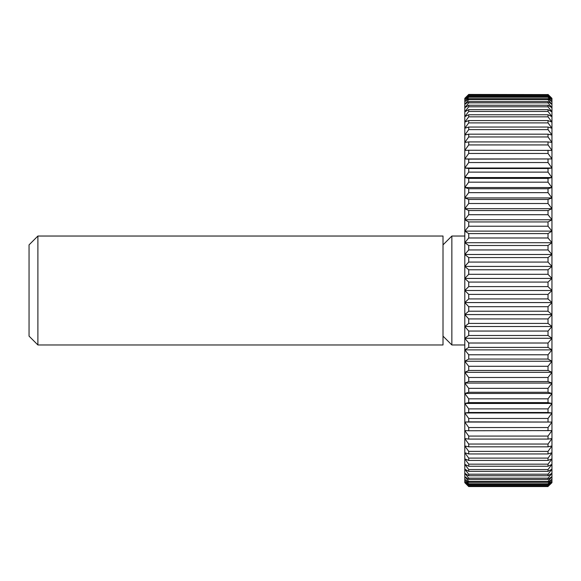 <?xml version="1.0" encoding="UTF-8"?>
<svg xmlns="http://www.w3.org/2000/svg" width="581" height="581" viewBox="0 0 581 581"><rect width="100%" height="100%" fill="white"/><g stroke="black" fill="none" stroke-linecap="round" stroke-linejoin="round"><path stroke-width="0.87" d="M37.896 344.969L29.05 336.123L29.05 244.877L37.896 236.031L443.012 236.031L443.012 344.969L37.896 344.969L37.896 236.031M464.8 344.969L451.858 344.969L443.012 336.123M451.858 344.969L451.858 236.031L464.8 236.031M443.012 244.877L451.858 236.031M468.722 306.688L464.8 302.563L551.95 302.563L548.028 306.688L468.722 306.688L468.722 311.22L548.028 311.22L551.95 314.582L548.028 318.925L468.722 318.925L468.722 323.421L548.028 323.421L551.95 326.507L548.028 331.054L468.722 331.054L468.722 335.491L548.028 335.491L551.95 338.287L548.028 343.015L468.722 343.015L468.722 347.387L548.028 347.387L551.95 349.885L548.028 354.773L468.722 354.773L468.722 359.058L548.028 359.058L551.95 361.244L548.028 366.284L468.722 366.284L468.722 370.46L548.028 370.46L551.95 372.319L548.028 377.49L468.722 377.49L468.722 381.543L548.028 381.543L551.95 383.075L548.028 388.348L468.722 388.348L468.722 392.269L548.028 392.269L551.95 393.468L548.028 398.827L468.722 398.827L468.722 402.597L548.028 402.597L551.95 403.454L548.028 408.879L468.722 408.879L468.722 412.474L548.028 412.474L551.95 412.989L548.028 418.458L468.722 418.458L468.722 421.871L551.95 422.046L548.028 427.536L468.722 427.536L468.722 430.753L551.95 430.586L548.028 436.07L468.722 436.07L468.722 439.083L548.028 439.083L551.95 438.568L548.028 444.037L468.722 444.037L468.722 446.825L548.028 446.825L551.95 445.968L548.028 451.386L468.722 451.386L468.722 453.95L548.028 453.95L551.95 452.752L548.028 458.111L468.722 458.111L468.722 460.428L548.028 460.428L551.95 458.896L548.028 464.168L468.722 464.168L468.722 466.238L548.028 466.238L551.95 464.379L548.028 469.542L468.722 469.542L468.722 471.351L548.028 471.351L551.95 469.172L548.028 474.212L468.722 474.212L468.722 475.752L548.028 475.752L551.95 473.261L548.028 478.156L468.722 478.156L468.722 479.427L548.028 479.427L551.95 476.631L548.028 481.358L468.722 481.358L468.722 482.346L548.028 482.346L551.95 479.26L548.028 483.806L468.722 483.806L468.722 484.518L548.028 484.518L551.95 481.148L548.028 485.491L468.722 485.491L468.722 485.919L548.028 485.919L551.95 482.288L548.028 486.406L468.722 486.551L464.8 482.666L464.8 98.334L468.722 94.449L548.028 94.594L468.722 94.449M464.8 302.563L468.722 298.932L548.028 298.932L551.95 302.563L551.95 482.666L548.028 486.406M548.028 311.22L548.028 306.688M548.028 94.594L551.95 98.712L548.028 95.081L468.722 95.081L468.722 95.509L548.028 95.509L551.95 99.852L548.028 96.482L468.722 96.482L468.722 97.194L548.028 97.194L551.95 101.74L548.028 98.654L468.722 98.654L468.722 99.641L548.028 99.641L551.95 104.369L548.028 101.573L468.722 101.573L468.722 102.844L548.028 102.844L551.95 107.739L548.028 105.248L468.722 105.248L468.722 106.788L548.028 106.788L551.95 111.828L548.028 109.649L468.722 109.649L468.722 111.458L548.028 111.458L551.95 116.621L548.028 114.762L468.722 114.762L468.722 116.832L548.028 116.832L551.95 122.104L548.028 120.572L468.722 120.572L468.722 122.889L548.028 122.889L551.95 128.248L548.028 127.05L468.722 127.05L468.722 129.614L548.028 129.614L551.95 135.032L548.028 134.175L468.722 134.175L468.722 136.963L548.028 136.963L551.95 142.432L548.028 141.917L468.722 141.917L468.722 144.93L548.028 144.93L551.95 150.414L468.722 150.247L468.722 153.464L548.028 153.464L551.95 158.954L468.722 159.129L468.722 162.542L548.028 162.542L551.95 168.011L548.028 168.526L468.722 168.526L468.722 172.121L548.028 172.121L551.95 177.546L548.028 178.403L468.722 178.403L468.722 182.173L548.028 182.173L551.95 187.532L548.028 188.731L468.722 188.731L468.722 192.652L548.028 192.652L551.95 197.925L548.028 199.457L468.722 199.457L468.722 203.51L548.028 203.51L551.95 208.681L548.028 210.54L468.722 210.54L468.722 214.716L548.028 214.716L551.95 219.756L548.028 221.942L468.722 221.942L468.722 226.227L548.028 226.227L551.95 231.115L548.028 233.613L468.722 233.613L468.722 237.985L548.028 237.985L551.95 242.713L548.028 245.509L468.722 245.509L468.722 249.946L548.028 249.946L551.95 254.493L548.028 257.579L468.722 257.579L468.722 262.075L548.028 262.075L551.95 266.418L548.028 269.78L468.722 269.78L468.722 274.312L548.028 274.312L551.95 278.437L548.028 282.068L468.722 282.068L468.722 286.615L548.028 286.615L551.95 290.5L551.95 302.563M548.028 94.449L551.95 98.334L551.95 290.5L548.028 294.385L468.722 294.385L464.8 290.5L468.722 286.615M548.028 298.932L548.028 294.385M468.722 318.925L464.8 314.582L468.722 311.22M464.8 314.582L551.95 314.582M548.028 323.421L548.028 318.925M468.722 331.054L464.8 326.507L468.722 323.421M464.8 326.507L551.95 326.507M548.028 335.491L548.028 331.054M468.722 343.015L464.8 338.287L468.722 335.491M464.8 338.287L551.95 338.287M548.028 347.387L548.028 343.015M468.722 354.773L464.8 349.885L468.722 347.387M464.8 349.885L551.95 349.885M548.028 359.058L548.028 354.773M468.722 366.284L464.8 361.244L468.722 359.058M464.8 361.244L551.95 361.244M548.028 370.46L548.028 366.284M468.722 377.49L464.8 372.319L468.722 370.46M464.8 372.319L551.95 372.319M548.028 381.543L548.028 377.49M468.722 388.348L464.8 383.075L468.722 381.543M464.8 383.075L551.95 383.075M548.028 392.269L548.028 388.348M468.722 398.827L464.8 393.468L468.722 392.269M464.8 393.468L551.95 393.468M548.028 402.597L548.028 398.827M468.722 408.879L464.8 403.454L468.722 402.597M464.8 403.454L551.95 403.454M548.028 412.474L548.028 408.879M468.722 418.458L464.8 412.989L468.722 412.474M464.8 412.989L551.95 412.989M548.028 421.871L548.028 418.458M468.722 427.536L464.8 422.046L468.722 421.871M464.8 422.046L551.95 422.046M548.028 430.753L548.028 427.536M468.722 436.07L464.8 430.586L468.722 430.753M548.028 439.083L548.028 436.07M468.722 444.037L464.8 438.568L468.722 439.083M548.028 446.825L548.028 444.037M468.722 451.386L464.8 445.968L468.722 446.825M548.028 453.95L548.028 451.386M468.722 458.111L464.8 452.752L468.722 453.95M548.028 460.428L548.028 458.111M468.722 464.168L464.8 458.896L468.722 460.428M548.028 466.238L548.028 464.168M468.722 469.542L464.8 464.379L468.722 466.238M548.028 471.351L548.028 469.542M468.722 474.212L464.8 469.172L468.722 471.351M548.028 475.752L548.028 474.212M468.722 478.156L464.8 473.261L468.722 475.752M548.028 479.427L548.028 478.156M468.722 481.358L464.8 476.631L468.722 479.427M548.028 482.346L548.028 481.358M468.722 483.806L464.8 479.26L468.722 482.346M548.028 484.518L548.028 483.806M468.722 485.491L464.8 481.148L468.722 484.518M548.028 485.919L548.028 485.491M468.722 486.406L464.8 482.288L468.722 485.919M468.722 486.551L548.028 486.551M468.722 95.081L464.8 98.712L468.722 94.594M548.028 95.509L548.028 95.081M468.722 96.482L464.8 99.852L468.722 95.509M548.028 97.194L548.028 96.482M468.722 98.654L464.8 101.74L468.722 97.194M548.028 99.641L548.028 98.654M468.722 101.573L464.8 104.369L468.722 99.641M548.028 102.844L548.028 101.573M468.722 105.248L464.8 107.739L468.722 102.844M548.028 106.788L548.028 105.248M468.722 109.649L464.8 111.828L468.722 106.788M548.028 111.458L548.028 109.649M468.722 114.762L464.8 116.621L468.722 111.458M548.028 116.832L548.028 114.762M468.722 120.572L464.8 122.104L468.722 116.832M548.028 122.889L548.028 120.572M468.722 127.05L464.8 128.248L468.722 122.889M548.028 129.614L548.028 127.05M468.722 134.175L464.8 135.032L468.722 129.614M548.028 136.963L548.028 134.175M468.722 141.917L464.8 142.432L468.722 136.963M548.028 144.93L548.028 141.917M468.722 150.247L464.8 150.414L468.722 144.93M548.028 153.464L548.028 150.247M468.722 159.129L464.8 158.954L468.722 153.464M464.8 158.954L551.95 158.954M548.028 162.542L548.028 159.129M468.722 168.526L464.8 168.011L468.722 162.542M464.8 168.011L551.95 168.011M548.028 172.121L548.028 168.526M468.722 178.403L464.8 177.546L468.722 172.121M464.8 177.546L551.95 177.546M548.028 182.173L548.028 178.403M468.722 188.731L464.8 187.532L468.722 182.173M464.8 187.532L551.95 187.532M548.028 192.652L548.028 188.731M468.722 199.457L464.8 197.925L468.722 192.652M464.8 197.925L551.95 197.925M548.028 203.51L548.028 199.457M468.722 210.54L464.8 208.681L468.722 203.51M464.8 208.681L551.95 208.681M548.028 214.716L548.028 210.54M468.722 221.942L464.8 219.756L468.722 214.716M464.8 219.756L551.95 219.756M548.028 226.227L548.028 221.942M468.722 233.613L464.8 231.115L468.722 226.227M464.8 231.115L551.95 231.115M548.028 237.985L548.028 233.613M468.722 245.509L464.8 242.713L468.722 237.985M464.8 242.713L551.95 242.713M548.028 249.946L548.028 245.509M468.722 257.579L464.8 254.493L468.722 249.946M464.8 254.493L551.95 254.493M548.028 262.075L548.028 257.579M468.722 269.78L464.8 266.418L468.722 262.075M464.8 266.418L551.95 266.418M548.028 274.312L548.028 269.78M468.722 282.068L464.8 278.437L468.722 274.312M464.8 278.437L551.95 278.437M548.028 286.615L548.028 282.068M464.8 290.5L551.95 290.5M468.722 294.385L468.722 298.932"/></g></svg>
